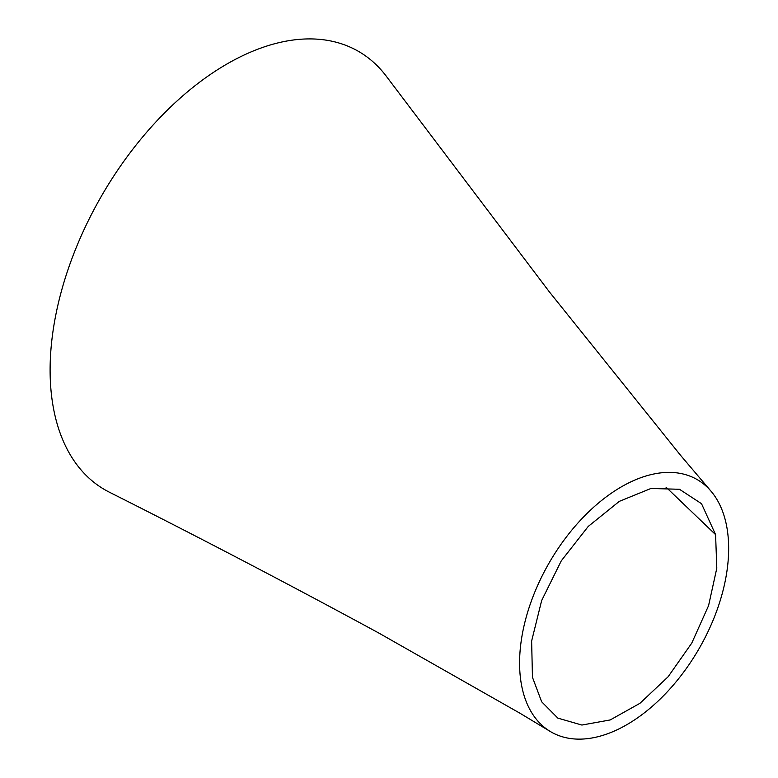 <?xml version="1.0" encoding="UTF-8"?>
<svg xmlns="http://www.w3.org/2000/svg" width="778" height="778" viewBox="0 0 778 778"><rect width="100%" height="100%" fill="white"/><g stroke="black" fill="none" stroke-linecap="round" stroke-linejoin="round"><path stroke-width="1.17" d="M532.463 677.298L541.653 701.775L557.836 718.113L581.895 725.047L610.224 719.942L639.944 703.312L668.078 676.811L691.759 643.114L708.573 605.644L716.801 568.203L715.585 534.622L701.513 503.687L679.447 489.274L650.943 488.477L619.307 501.363L588.217 526.453L561.288 560.831L541.663 600.519L531.627 641.043L532.463 677.298M387.065 77.246A253.229 149.998 120.1 0 0 386.822 76.915A253.229 149.998 120.1 0 0 205.392 77.936A253.229 149.998 120.1 0 0 56.006 313.913A253.229 149.998 120.1 0 0 109.144 492.075C199.79 537.666 289.581 584.609 378.526 632.884L520.054 713.28L550.046 731.339A145.797 86.358 120.1 0 0 673.32 685.087A145.797 86.358 120.1 0 0 726.633 526.035A145.797 86.358 120.1 0 0 710.82 490.967A145.797 86.358 120.1 0 0 583.918 516.592A145.797 86.358 120.1 0 0 521.61 685.486A145.797 86.358 120.1 0 0 550.046 731.339M665.997 487.135L715.585 534.622M386.822 76.915L549.453 291.993L680.565 455.325L710.82 490.967"/></g></svg>

